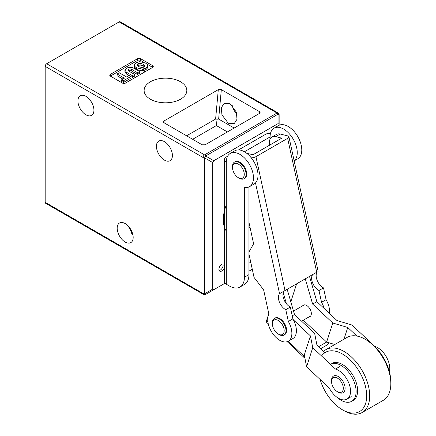 <?xml version="1.0" encoding="UTF-8"?>
<svg xmlns="http://www.w3.org/2000/svg" width="436" height="436" viewBox="0 0 436 436"><rect width="100%" height="100%" fill="white"/><g stroke="black" fill="none" stroke-linecap="round" stroke-linejoin="round"><path stroke-width="0.65" d="M331.97 384.356A8.328 4.807 -120 0 0 337.41 391.702A8.328 4.807 -120 0 0 342.849 385.446A8.328 4.807 -120 0 0 336.265 377.576A8.328 4.807 -120 0 0 331.524 381.505A8.328 4.807 -120 0 0 331.97 384.356M337.41 391.702L338.314 392.226A9.608 5.548 -120 0 0 343.121 392.7A9.608 5.548 -120 0 0 344.593 385.01A9.608 5.548 -120 0 0 333.513 376.061A9.608 5.548 -120 0 0 331.524 380.459L331.524 381.505M272.843 326.717A8.328 4.807 -120 0 0 278.282 334.063A8.328 4.807 -120 0 0 283.727 327.812A8.328 4.807 -120 0 0 277.138 319.937A8.328 4.807 -120 0 0 272.396 323.866A8.328 4.807 -120 0 0 272.843 326.717M278.282 334.063L279.187 334.586A9.608 5.548 -120 0 0 283.994 335.061A9.608 5.548 -120 0 0 285.466 327.371A9.608 5.548 -120 0 0 274.386 318.422A9.608 5.548 -120 0 0 272.396 322.82L272.396 323.866M283.994 335.061L284.599 334.712A9.608 5.548 -120 0 0 286.07 327.022A9.608 5.548 -120 0 0 274.991 318.073L274.386 318.422M224.431 267.393A4.055 2.344 -60 0 1 221.782 270.979A4.055 2.344 -60 0 1 219.749 271.176A4.055 2.344 -60 0 1 219.128 267.927A4.055 2.344 -60 0 1 221.782 264.352A4.055 2.344 -60 0 1 223.81 264.151A4.055 2.344 -60 0 1 224.431 264.875M219.145 270.489A4.055 2.344 120 0 0 220.273 270.107A4.055 2.344 120 0 0 222.905 263.971M232.197 105.387A11.314 6.535 -120 0 0 236.917 114.167M228.273 123.257L221.946 114.881L221.325 107.746L224.131 103.348L230.05 103.757L236.377 112.139L236.993 119.273L234.187 123.671L228.273 123.257M143.433 69.122L144.736 71.967M164.421 141.645A11.314 6.535 -120 0 0 158.764 141.09A11.314 6.535 -120 0 0 157.031 150.153A11.314 6.535 -120 0 0 164.421 160.121A11.314 6.535 -120 0 0 170.078 160.682A11.314 6.535 -120 0 0 171.811 151.619A11.314 6.535 -120 0 0 164.421 141.645M125.176 223.57A11.314 6.535 -120 0 0 119.519 223.009A11.314 6.535 -120 0 0 117.785 232.072A11.314 6.535 -120 0 0 125.176 242.045A11.314 6.535 -120 0 0 130.833 242.607A11.314 6.535 -120 0 0 132.566 233.538A11.314 6.535 -120 0 0 125.176 223.57M128.151 225.952L132.871 234.732M90.377 100.46L92.318 103.703M85.93 96.329A11.314 6.535 -120 0 0 80.273 95.767A11.314 6.535 -120 0 0 78.535 104.836A11.314 6.535 -120 0 0 85.93 114.804A11.314 6.535 -120 0 0 91.587 115.366A11.314 6.535 -120 0 0 93.32 106.302A11.314 6.535 -120 0 0 85.93 96.329M180.569 81.777A21.348 12.322 0 0 0 157.189 79.134A21.348 12.322 0 0 0 144.131 90.644A21.348 12.322 0 0 0 150.382 99.206A21.348 12.322 0 0 0 173.523 101.904A21.348 12.322 0 0 0 186.821 90.644A21.348 12.322 0 0 0 180.569 81.777M259.153 113.622L259.524 111.676L221.325 89.62L218.643 119.077L234.17 128.042M259.524 111.676L260.134 112.673L259.524 113.404L205.165 144.79L202.168 144.79L163.969 122.734L163.347 121.938L163.974 120.99L164.165 122.854M186.608 135.809L215.613 119.061L218.3 89.625L163.974 120.99M218.3 89.625L221.325 89.62M152.649 65.656L140.572 58.68A2.136 1.232 0 0 0 137.553 58.68L110.379 74.371A2.136 1.232 0 0 0 109.758 75.243A2.136 1.232 0 0 0 110.379 76.109L122.456 83.085A2.136 1.232 0 0 0 125.475 83.085L152.649 67.395A2.136 1.232 0 0 0 153.27 66.528A2.136 1.232 0 0 0 152.649 65.656L152.649 67.395L146.501 63.847M45.175 202.304L203.04 293.45A2.136 1.232 120 0 0 203.481 294.425L45.617 203.28A2.136 1.232 -60 0 1 45.175 202.304L45.175 66.354A2.136 1.232 -60 0 1 46.679 63.738L119.137 21.904A2.136 1.232 -60 0 1 120.205 21.8L278.07 112.946A2.136 1.232 120 0 0 277.007 113.049L119.137 21.904M131.563 233.298L132.342 232.851M203.481 294.425A2.136 2.136 0 0 0 205.618 294.425L225.058 283.204L213.793 289.706L212.724 289.09L212.724 162.574L213.793 160.726L278.07 123.611L279.138 124.233L279.138 125.252L279.138 114.793L279.138 124.233M225.058 283.204L205.618 294.425A2.136 0.714 -120 0 1 204.549 293.81L212.724 289.09M212.724 162.574L204.549 157.859A2.136 0.714 -60 0 0 205.618 156.006L213.793 160.726M278.07 112.946A2.136 2.136 0 0 1 279.138 114.793A2.136 0.714 180 0 0 278.07 114.178L205.618 156.006A2.136 1.232 60 0 0 204.549 154.884L277.007 113.049A2.136 1.232 60 0 1 278.07 114.178L278.07 123.611M226.306 204.947A32.019 18.486 120 0 0 226.306 231.031M130.947 76.583L132.375 77.406L134.55 76.147L134.55 74.403L128.658 71.003L127.868 70.114L128.691 69.171L128.691 70.915L130.037 70.594L131.677 71.095L137.493 74.452L139.667 73.194L139.667 71.45L132.331 67.411L128.478 67.427L126.8 68.125L124.936 70.18L124.93 72.065L126.549 74.044L129.061 75.493M143.678 62.217L140.572 60.424A2.136 1.232 0 0 0 137.553 60.424L110.379 76.109L110.379 74.371M147.515 67.94L147.575 65.743L147.515 67.94L145.766 69.858L142.398 70.894L136.719 69.602C135.04 68.714 134.299 67.624 134.501 66.337M117.093 74.011L124.364 78.208L121.704 79.744L123.443 80.753L130.947 76.42L129.203 75.417L126.544 76.949L119.273 72.752L117.093 74.011L117.093 75.755L122.854 79.079M121.704 79.744L121.704 81.488L123.443 82.491L130.947 78.164L130.947 76.42M134.501 64.599C134.299 65.885 135.04 66.97 136.719 67.863L142.398 69.155L145.766 68.114L147.515 66.201C147.673 64.915 146.905 63.836 145.215 62.958L139.618 61.639L136.288 62.648L134.501 64.599L134.43 66.822M136.719 67.863L136.719 69.602M142.398 69.155L142.398 70.894M145.766 68.114L145.766 69.858M138.141 63.716L140.109 63.242L143.193 64.179L144.834 65.972L144.022 67.111L141.994 67.618L138.839 66.692L137.264 64.888L138.141 63.716L138.141 65.454L140.109 64.986L143.193 65.923L144.414 66.833M140.109 63.242L140.109 64.986M143.193 64.179L143.193 65.923M137.667 65.803L138.141 65.454M124.936 70.18L126.549 72.3L132.375 75.662L132.375 77.406M126.549 72.3L126.549 74.044M132.375 75.662L134.55 74.403M128.691 69.171L130.037 68.85L130.037 70.594M130.037 68.85L131.677 69.351L131.677 71.095M131.677 69.351L137.493 72.708L137.493 74.452M137.493 72.708L139.667 71.45M123.443 80.753L123.443 82.491M227.418 131.945L216.403 125.579L192.647 139.297M218.643 119.077L217.052 119.213L216.403 125.579M217.052 119.213L215.613 119.061M224.431 211.444A31.806 18.367 120 0 0 224.431 226.704M339.699 366.616L335.475 369.058A17.08 9.859 60 0 1 342.086 373.08A17.08 9.859 60 0 1 347.007 399.082A17.08 9.859 60 0 1 334.848 395.507A17.08 9.859 60 0 1 329.322 388.122L306.59 366.752L312.737 347.688L310.437 335.905L293.466 319.953M374.78 346.413A17.08 9.859 60 0 1 381.331 350.419A17.08 9.859 60 0 1 389.43 371.783M309.031 316.907A6.616 3.82 -120 0 0 309.969 316.612A6.616 3.82 -120 0 0 311.124 315.075A6.616 3.82 -120 0 0 309.086 307.658A6.616 3.82 -120 0 0 303.352 305.151A6.616 3.82 -120 0 0 302.628 305.816M292.213 315.838L294.502 314.514L314.667 333.464L316.967 345.247L324.902 352.708M335.475 369.058L312.737 347.688M288.163 341.274L303.925 356.092L304.29 354.969L306.59 366.752M320.656 348.713L326.569 345.301A4.267 1.613 133.2 0 0 329.284 342.865M318.553 346.734L326.629 342.069L303.347 320.188M303.925 356.092A4.267 1.613 133.2 0 0 304.023 357.46A4.267 1.613 133.2 0 0 304.808 357.629M268.254 323.839L266.576 322.264A4.267 1.613 -46.8 0 1 266.483 320.896L267.949 322.275M268.799 313.713L266.483 320.896M296.524 284.136L290.812 301.826M304.29 354.969L310.437 335.905M286.452 303.805L283.226 292.714M294.502 314.514L287.231 289.504M372.409 344.227L351.988 325.027L337.006 320.569L316.847 301.614L309.571 276.604M316.847 301.614L312.617 304.055L305.342 279.045M334.799 344.505L326.629 342.069L332.777 323.005L312.617 304.055M332.777 323.005L347.759 327.469L356.893 336.052M343.971 339.213L347.759 327.469M336.892 397.207A21.348 12.322 -120 0 0 342.538 401.044A21.348 12.322 -120 0 0 351.688 401.311L353.198 400.439A21.348 12.322 -120 0 0 356.163 382.35A21.348 12.322 -120 0 0 341.001 363.733A21.348 12.322 -120 0 0 331.851 363.461M351.688 401.311A21.348 12.322 -120 0 0 354.653 383.222A21.348 12.322 -120 0 0 339.491 364.6A21.348 12.322 -120 0 0 330.412 364.294M320.138 379.483A34.155 19.718 -120 0 0 342.522 409.84A34.155 19.718 -120 0 0 344.958 411.099A34.155 19.718 -120 0 0 366.551 393.01A34.155 19.718 -120 0 0 340.091 352.8A34.155 19.718 -120 0 0 321.572 355.989M342.522 409.84L344.031 410.712A36.292 20.95 -120 0 0 346.62 412.053A36.292 20.95 -120 0 0 362.18 412.505A36.292 20.95 -120 0 0 367.216 381.756A36.292 20.95 -120 0 0 341.448 350.108A36.292 20.95 -120 0 0 325.888 349.65A36.292 20.95 -120 0 0 323.534 351.421M362.18 412.505L383.309 400.308A36.292 20.95 -120 0 0 390.825 383.691A36.292 20.95 -120 0 0 365.166 339.246A36.292 20.95 -120 0 0 362.578 337.905A36.292 20.95 -120 0 0 347.023 337.448L325.888 349.65M390.825 383.691L390.825 381.952A34.155 19.718 -120 0 0 366.676 340.118L365.166 339.246M283.88 291.335A9.821 5.668 -120 0 0 283.215 297.178A9.821 5.668 -120 0 0 290.305 307.064L292.867 318.858A17.08 9.859 60 0 1 295.93 326.635A17.08 9.859 60 0 1 292.861 338.57L288.332 341.181A17.08 9.859 60 0 1 268.184 323.534A17.08 9.859 60 0 1 268.887 314.111L263.6 289.766L254.057 277.443L248.951 253.943M290.305 307.064L285.776 309.68L288.338 321.474A17.08 9.859 60 0 1 291.401 329.251A17.08 9.859 60 0 1 288.332 341.181M317.294 271.895L279.558 293.684A9.821 5.668 -120 0 0 278.686 299.794A9.821 5.668 -120 0 0 285.776 309.68M312.449 274.942A9.821 5.668 -120 0 0 312.721 283.209A9.821 5.668 -120 0 0 318.983 290.507L321.545 302.301L326.074 299.685A17.08 9.859 60 0 1 329.136 307.462A17.08 9.859 60 0 1 329.48 313.495M321.545 302.301A17.08 9.859 60 0 1 324.226 308.552M269.579 145.193A12.382 7.15 60 0 1 271.906 137.04A12.382 7.15 60 0 1 275.683 136.653L281.776 138.152L253.098 154.709L246.765 153.347M246.444 153.096A12.382 7.15 60 0 1 246.999 153.21M316.759 272.435L287.64 138.354L255.937 156.655L285.062 290.736M287.64 138.354A4.267 1.69 -12.3 0 0 288.91 136.735A4.267 1.69 -12.3 0 0 287.755 135.896L280.212 134.037A12.382 7.15 60 0 0 276.435 134.424L271.906 137.04M251.25 157.821A4.267 1.69 -12.3 0 0 255.937 156.655M317.005 272.287A9.821 5.668 -120 0 0 317.234 280.561A9.821 5.668 -120 0 0 323.512 287.891L326.074 299.685M248.951 252.003L253.61 243.789L248.951 222.322M318.983 290.507L323.512 287.891M292.867 318.858L288.338 321.474M248.951 227.45A17.08 9.859 120 0 0 250.068 227.467M248.951 263.055A7.472 4.316 120 0 0 250.46 262.439A7.472 4.316 120 0 0 250.755 262.254M248.951 256.984A7.472 4.316 120 0 0 249.452 256.243M249.501 186.695L254.03 184.079A19.211 11.091 -120 0 0 256.973 168.688A19.211 11.091 -120 0 0 244.422 151.755A19.211 11.091 -120 0 0 234.813 150.807L230.29 153.418A19.211 11.091 -120 0 0 226.306 162.214L226.306 284.223L229.325 285.967A21.348 12.322 -120 0 0 240.002 287.024A21.348 12.322 -120 0 0 244.422 277.252L244.422 187.464A19.211 11.091 -120 0 0 249.501 186.695A19.211 11.091 -120 0 0 252.444 171.299A19.211 11.091 -120 0 0 239.893 154.371A19.211 11.091 -120 0 0 230.29 153.418M249.648 250.776A7.472 4.316 120 0 0 248.951 251.359M294.142 160.824A19.211 11.091 -120 0 0 292.807 138.457A19.211 11.091 -120 0 0 274.064 128.146A19.211 11.091 -120 0 0 270.086 136.942L270.086 139.062M270.086 136.942L244.422 151.755M248.951 271.154L252.27 269.235M226.306 278.996L226.306 162.214A6.404 3.695 0 0 1 224.431 159.598A6.404 3.695 0 0 1 226.306 156.987L227.636 156.219M238.568 149.908L265.557 134.326A6.404 3.695 0 0 1 270.516 133.252M226.306 284.223A6.404 3.695 180 0 1 224.431 281.607L224.431 159.598M240.002 287.024L244.531 284.408A21.348 12.322 -120 0 0 248.951 274.636L248.951 186.979M294.158 160.911L297.804 158.808A19.211 11.091 -120 0 0 297.804 136.626A19.211 11.091 -120 0 0 278.593 125.53L274.064 128.146M233.821 164.001A8.328 4.807 -120 0 0 232.497 167.533A8.328 4.807 -120 0 0 238.383 177.725A8.328 4.807 -120 0 0 242.95 177.855A8.328 4.807 -120 0 0 242.1 167.805A8.328 4.807 -120 0 0 233.821 164.001M238.383 177.725L239.288 178.248A9.608 5.548 -120 0 0 244.095 178.727A9.608 5.548 -120 0 0 244.558 178.4A9.608 5.548 -120 0 0 243.844 167.211A9.608 5.548 -120 0 0 234.486 162.088A9.608 5.548 -120 0 0 234.023 162.41A9.608 5.548 -120 0 0 232.497 166.487L232.497 167.533M244.095 178.727L244.694 178.379A9.608 5.548 -120 0 0 245.163 178.052A9.608 5.548 -120 0 0 244.443 166.863A9.608 5.548 -120 0 0 235.091 161.74L234.486 162.088M46.679 63.738L204.549 154.884A2.136 1.232 120 0 0 203.04 157.494L45.175 66.354M203.04 293.45L203.04 157.494A2.136 1.232 -0 0 0 204.549 157.859L204.549 293.81A2.136 1.232 0 0 1 203.04 293.45M137.553 60.424L137.553 58.68M140.572 60.424L140.572 58.68M275.683 136.653L280.212 134.037M279.558 293.684L255.501 182.918M248.951 274.636L244.422 277.252M310.699 315.947L301.608 321.19M304.295 304.851L293.504 311.081M351.231 396.64L347.007 399.082M304.023 357.46L287.226 341.671M318.127 271.257L288.91 136.735"/></g></svg>
